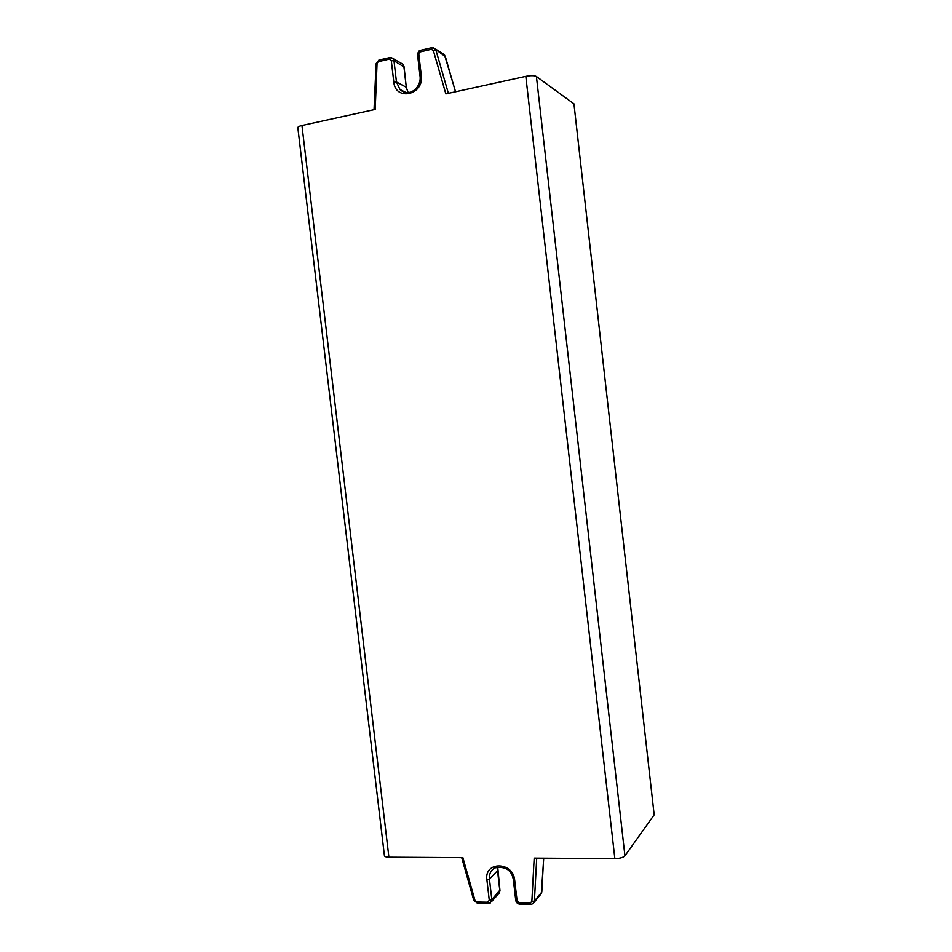 <?xml version="1.0" encoding="UTF-8"?>
<svg xmlns="http://www.w3.org/2000/svg" width="952" height="952" viewBox="0 0 952 952"><rect width="100%" height="100%" fill="white"/><g stroke="black" fill="none" stroke-linecap="round" stroke-linejoin="round"><path stroke-width="1.43" d="M614.849 858.609L525.825 76.35C530.823 75.41 534.358 75.458 536.416 76.505L573.949 103.851L654.167 814.829L624.928 855.812C623.215 857.526 619.847 858.466 614.849 858.609L534.179 858.097L531.859 901.425L534.405 901.044L532.977 903.698L530.895 904.376L530.169 903.031L531.859 901.425M488.174 903.531L477.737 903.329L474.953 900.354L462.886 857.645L388.904 857.169C386.036 857.097 384.537 856.574 384.418 855.574L297.857 127.77C297.762 126.925 299.13 126.176 301.962 125.509L375.207 109.432L377.04 63.701L379.11 60M525.825 76.35L445.845 93.915L433.362 50.563L435.968 50.277L448.38 93.355M499.788 890.251L491.827 899.569L490.328 902.96L488.424 903.531L487.65 902.21L489.28 900.283L491.827 899.569L489.447 879.136C489.042 874.055 490.827 870.307 494.79 867.903C505.417 865.999 511.605 869.926 513.342 879.672L514.687 880.183L517.091 900.806L515.734 900.259L513.354 879.731M497.468 870.199L499.848 890.763L498.372 894.095L491.482 901.687M497.634 866.927L497.515 870.675L489.447 879.136L486.9 879.827C483.985 861.132 513.116 861.31 514.687 880.183M530.169 903.031L519.209 902.817L519.947 904.162L530.669 904.364M519.209 902.817L517.091 900.806M489.28 900.283L486.9 879.827M476.964 902.008L487.65 902.21M474.953 900.354L473.739 900.176L461.72 857.633M403.934 66.902L393.985 60.785L396.46 81.979L406.302 87.275L403.874 66.462L402.851 64.201L392.938 58.5L393.985 60.785L391.308 60.738L393.783 81.943L396.46 81.979L399.995 89.536L406.052 92.546M391.189 57.536L392.938 58.5L389.487 57.572L389.225 59.131L391.308 60.738M401.268 63.296L402.851 64.201L404.041 66.64L406.302 87.275L408.11 92.582M389.832 57.572L378.92 60.047L375.873 64.046L377.04 63.701M378.646 61.606L389.225 59.131M393.783 81.943C395.306 101.459 424.175 95.129 421.308 75.708L420.07 76.422C421.45 86.941 409.562 98.246 399.995 89.536L405.54 92.463M417.761 55.252L420.879 50.206M421.308 75.708L418.82 54.323M431.851 47.731L431.304 49.29L433.362 50.563M420.463 51.824L431.304 49.29M541.819 891.655L540.391 894.713L534.108 902.329M543.64 858.157L541.795 892.107L534.405 901.044L536.714 858.109M624.928 855.812L536.416 76.505M388.904 857.169L301.962 125.509M433.362 47.719L445.357 56.596M376.064 64.248L374.041 109.682M406.349 87.691L408.158 92.582M442.882 53.728L445.238 56.204L455.496 91.797M515.746 900.318C516.21 902.567 517.531 903.841 519.721 904.15M473.763 900.247L477.499 903.317M417.595 55.073L420.07 76.374M455.58 91.773L444.465 54.74L435.171 48.79L431.542 47.719L420.701 50.254C419.035 50.301 417.999 51.884 417.583 55.014M497.706 866.903L499.967 890.525L499.336 893.154M543.723 858.157L541.319 893.714"/></g></svg>
